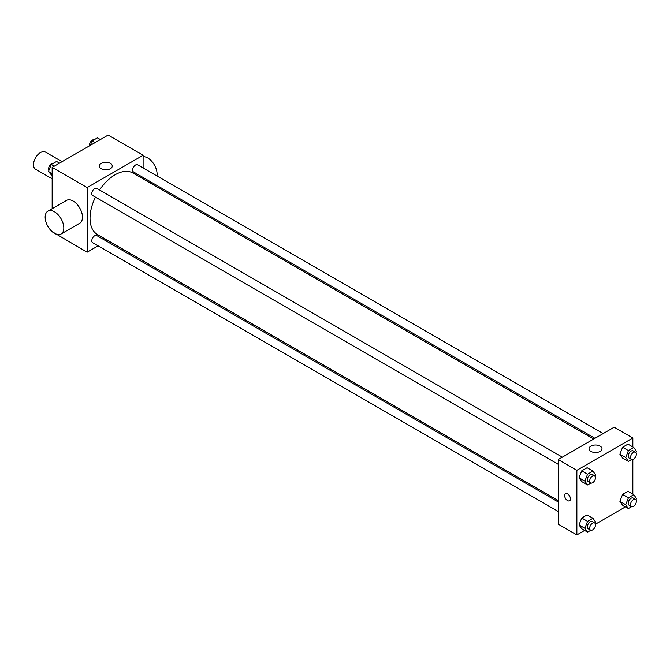 <?xml version="1.0" encoding="UTF-8"?>
<svg xmlns="http://www.w3.org/2000/svg" width="670" height="670" viewBox="0 0 670 670"><rect width="100%" height="100%" fill="white"/><g stroke="black" fill="none" stroke-linecap="round" stroke-linejoin="round"><path stroke-width="1" d="M62.05 161.663L45.443 152.073A9.891 5.712 120 0 0 37.822 154.72A9.891 5.712 120 0 0 33.5 164.678A9.891 5.712 120 0 0 35.552 169.208L52.16 178.798M98.13 245.848L87.134 252.196L52.16 231.661M52.16 208.688L52.16 167.374L108.13 135.055L143.104 155.256L143.104 167.944M107.619 240.371L106.371 241.091M95.441 197.122A35.485 20.485 120 0 0 90.031 218.211A35.485 20.485 120 0 0 97.376 234.458L558.211 500.515M593.704 439.051L132.869 172.994A35.485 20.485 120 0 0 99.562 189.978M143.104 177.466L143.104 178.907M87.134 252.196L87.134 187.567L143.104 155.256M603.193 433.574L137.61 164.77A4.12 2.378 120 0 0 134.436 165.875A4.12 2.378 120 0 0 132.635 170.021A4.12 2.378 120 0 0 133.489 171.914L594.952 438.331M558.211 501.964L96.756 235.539A4.12 2.378 120 0 0 93.574 236.644A4.12 2.378 120 0 0 91.782 240.79A4.12 2.378 120 0 0 92.636 242.682L558.211 511.478M558.211 464.302L92.636 195.498A4.12 2.378 -60 0 1 92.636 190.741A4.12 2.378 -60 0 1 96.756 188.362L562.339 457.158M87.134 187.567L52.16 167.374M101.212 168.673A6.482 3.744 180 0 1 99.311 166.026A6.482 3.744 180 0 1 105.793 162.282A6.482 3.744 180 0 1 112.275 166.026A6.482 3.744 180 0 1 108.272 169.485A6.482 3.744 180 0 1 101.212 168.673M47.897 211.151L66.548 200.38A13.191 7.613 60 0 1 76.715 203.915A13.191 7.613 60 0 1 82.477 217.189A13.191 7.613 60 0 1 79.738 223.227L61.087 233.997A13.191 7.613 60 0 1 47.897 226.385A13.191 7.613 60 0 1 47.897 211.151A13.191 7.613 60 0 1 58.055 214.685A13.191 7.613 60 0 1 63.818 227.959A13.191 7.613 60 0 1 61.087 233.997M156.948 175.934A13.191 7.613 -120 0 0 153.137 163.011A13.191 7.613 -120 0 0 143.104 156.696M584.625 530.464L576.87 534.945L558.211 524.166L558.211 459.545L614.181 427.226L632.84 437.996L632.84 446.957M625.487 506.872L595.437 524.216M622.589 458.029L619.901 454.193L622.589 447.258L627.974 444.143L622.589 447.258L619.901 454.193L622.589 458.029L628.418 461.395L625.73 457.56L628.418 450.625L633.803 447.51L636.5 451.345L635.981 452.677M581.736 528.798L579.039 524.962L581.736 518.027L587.121 514.912L581.736 518.027L579.039 524.962L581.736 528.798L587.565 532.164L584.868 528.329L587.565 521.386L592.95 518.279L595.638 522.114L595.128 523.446M632.84 459.444L632.84 494.133M576.87 534.945L576.87 470.315L632.84 437.996M622.589 505.205L619.901 501.378L622.589 494.435L627.974 491.328L622.589 494.435L619.901 501.378L622.589 505.205L628.418 508.572L625.73 504.744L628.418 497.802L633.803 494.694L636.5 498.522L635.981 499.854M581.736 481.613L579.039 477.785L581.736 470.843L587.121 467.735L581.736 470.843L579.039 477.785L581.736 481.613L587.565 484.98L584.868 481.152L587.565 474.209L592.95 471.102L595.638 474.93L595.128 476.261M576.87 470.315L558.211 459.545M590.94 451.421A6.482 3.744 180 0 1 589.039 448.774A6.482 3.744 180 0 1 595.53 445.022A6.482 3.744 180 0 1 602.012 448.774A6.482 3.744 180 0 1 598.009 452.233A6.482 3.744 180 0 1 590.94 451.421M570.455 498.924A4.12 2.378 60 0 1 569.601 500.808A4.12 2.378 60 0 1 565.48 498.43A4.12 2.378 60 0 1 565.48 493.673A4.12 2.378 60 0 1 568.654 494.778A4.12 2.378 60 0 1 570.455 498.924M569.609 500.808A4.12 2.378 60 0 1 565.48 498.43A4.12 2.378 60 0 1 565.48 493.673M590.84 483.087L587.565 484.98M594.65 475.817L592.322 474.469A4.12 2.378 120 0 0 589.139 475.574A4.12 2.378 120 0 0 587.339 479.728A4.12 2.378 120 0 0 588.193 481.613L590.53 482.961A4.12 2.378 120 0 0 594.65 480.574A4.12 2.378 120 0 0 594.65 475.817A4.12 2.378 120 0 0 591.476 476.923A4.12 2.378 120 0 0 589.675 481.068A4.12 2.378 120 0 0 590.53 482.961M584.868 481.152L579.039 477.785M587.565 474.209L581.736 470.843M592.95 471.102L587.121 467.735M631.701 459.503L628.418 461.395M635.512 452.225L633.175 450.885A4.12 2.378 120 0 0 630.001 451.99A4.12 2.378 120 0 0 628.2 456.136A4.12 2.378 120 0 0 629.055 458.02L631.383 459.369A4.12 2.378 120 0 0 635.512 456.99A4.12 2.378 120 0 0 635.512 452.225A4.12 2.378 120 0 0 632.329 453.33A4.12 2.378 120 0 0 630.529 457.484A4.12 2.378 120 0 0 631.383 459.369M625.73 457.56L619.901 454.193M628.418 450.625L622.589 447.258M633.803 447.51L627.974 444.143M590.84 530.271L587.565 532.164M594.65 522.994L592.322 521.654A4.12 2.378 120 0 0 589.139 522.751A4.12 2.378 120 0 0 587.339 526.905A4.12 2.378 120 0 0 588.193 528.789L590.53 530.138A4.12 2.378 120 0 0 594.65 527.759A4.12 2.378 120 0 0 594.65 522.994A4.12 2.378 120 0 0 591.476 524.099A4.12 2.378 120 0 0 589.675 528.253A4.12 2.378 120 0 0 590.53 530.138M584.868 528.329L579.039 524.962M587.565 521.386L581.736 518.027M592.95 518.279L587.121 514.912M631.701 506.679L628.418 508.572M635.512 499.41L633.175 498.061A4.12 2.378 120 0 0 630.001 499.167A4.12 2.378 120 0 0 628.2 503.312A4.12 2.378 120 0 0 629.055 505.205L631.383 506.545A4.12 2.378 120 0 0 635.512 504.167A4.12 2.378 120 0 0 635.512 499.41A4.12 2.378 120 0 0 632.329 500.515A4.12 2.378 120 0 0 630.529 504.661A4.12 2.378 120 0 0 631.383 506.545M625.73 504.744L619.901 501.378M628.418 497.802L622.589 494.435M633.803 494.694L627.974 491.328M52.16 175.867L48.5 171.478L51.188 164.535L56.573 161.428L59.513 163.128M52.16 173.589L48.5 171.478M54.128 166.235L51.188 164.535M53.299 163.321A4.12 2.378 120 0 0 50.25 164.761A4.12 2.378 120 0 0 48.634 168.706A4.12 2.378 120 0 0 49.011 170.147M90.349 145.323L92.05 140.951L97.435 137.836L100.374 139.536M94.989 142.643L92.05 140.951M94.16 139.728A4.12 2.378 120 0 0 91.103 141.177A4.12 2.378 120 0 0 89.495 145.114A4.12 2.378 120 0 0 89.554 145.784M149.812 182.776L151.06 182.056"/></g></svg>
